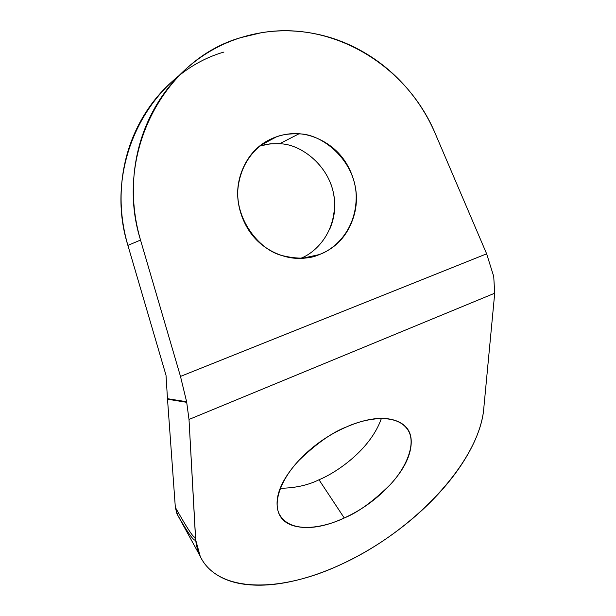 <?xml version="1.0" encoding="UTF-8"?>
<svg xmlns="http://www.w3.org/2000/svg" width="616" height="616" viewBox="0 0 616 616"><rect width="100%" height="100%" fill="white"/><g stroke="black" fill="none" stroke-linecap="round" stroke-linejoin="round"><path stroke-width="0.92" d="M280.357 488.28C295.21 488.057 308.092 485.216 318.996 479.772L344.252 517.979C327.188 526.387 291.276 535.727 279.317 514.198C272.511 500.893 282.467 477.485 299.091 460.26C316.809 443.243 332.632 432.124 346.554 426.903C364.518 418.526 397.59 411.842 408.601 431.085C416.039 444.436 406.09 467.921 390.005 484.877C372.896 501.617 357.65 512.651 344.252 517.979L318.996 479.772C336.02 472.811 370.308 450.08 381.366 418.518M303.095 258.127L319.196 254.608C310.048 258.974 297.682 259.298 282.105 255.571C258.22 249.78 233.664 216.955 238.276 185.932C242.758 155.602 263.217 141.141 276.599 136.775L261.169 145.022L276.599 136.775C282.613 134.481 290.02 133.518 298.798 133.895C321.313 133.487 354.978 159.444 356.202 195.418C356.756 230.469 333.787 249.673 319.196 254.608L303.095 258.127M176.984 513.898L175.337 507.376L177.685 515.115C188.126 533.402 194.132 541.687 195.688 539.993L194.641 537.137C192.893 536.998 186.463 527.073 175.337 507.376L167.514 399.214L175.337 507.376C186.463 527.073 192.893 536.998 194.641 537.137L195.457 537.044L189.004 419.45L494.717 293.208L483.475 411.603L494.717 293.208L189.004 419.45L195.688 539.993C197.135 552.775 202.248 562.947 211.034 570.493C219.812 578 231.216 582.628 245.245 584.368C259.236 586.093 274.682 585.108 291.568 581.412C308.416 577.723 325.595 571.748 343.097 563.486C360.583 555.232 377.385 545.26 393.501 533.564C409.617 521.868 424.131 509.116 437.06 495.31C449.996 481.489 460.514 467.382 468.599 452.991C476.699 438.569 481.658 424.77 483.475 411.603C476.73 464.364 412.82 531.161 343.097 563.486C282.128 592.831 218.064 593.678 200.262 556.456L195.688 539.993C194.132 541.687 188.126 533.402 177.685 515.115L180.195 519.688M223.939 52.052C149.773 73.335 102.379 164.195 127.897 245.384L166.012 375.26L167.475 398.683L166.012 375.26L127.897 245.384L140.525 240.078L180.488 376.415L186.617 401.74L167.475 398.683L167.514 399.214L186.725 402.317L167.514 399.214M167.475 398.683L186.617 401.74L189.004 419.45L186.617 401.74L180.488 376.415L486.64 253.823L493.724 276.469L494.717 293.208L493.724 276.469L486.64 253.823L435.404 133.918C407.315 65.727 332.748 20.243 261.045 32.794L240.756 37.638C259.829 31.678 279.271 29.614 299.076 31.431C318.865 33.279 337.691 38.731 355.555 47.779C373.396 56.841 389.181 68.799 402.895 83.645C416.593 98.506 427.435 115.261 435.404 133.918L486.64 253.823L180.488 376.415L140.525 240.078C113.76 154.801 163.371 59.606 240.756 37.638C221.668 43.628 204.343 53.253 188.781 66.513C173.227 79.818 160.668 95.903 151.113 114.776C141.595 133.68 135.89 153.992 134.003 175.706C132.163 197.428 134.342 218.888 140.525 240.078L127.897 245.384C121.999 225.202 119.928 204.758 121.691 184.053C123.508 163.356 128.975 143.982 138.084 125.934C147.232 107.923 159.251 92.539 174.143 79.795M329.906 228.775C336.043 214.183 336.375 199.245 330.884 183.968M279.826 143.644L269.877 143.875L259.837 146.069C265.288 144.221 271.849 143.459 279.51 143.805C300.57 143.505 332.062 166.697 334.419 200.315C336.144 233.233 315.038 252.86 300.947 258.235M276.599 136.775C261.192 142.096 250.034 152.514 243.127 168.037C236.29 183.63 235.866 199.7 241.849 216.239C247.917 232.74 258.543 244.729 273.727 252.214C288.904 259.598 304.058 260.399 319.196 254.608C334.265 248.802 344.999 238.253 351.397 222.969C357.773 207.7 358.096 192.069 352.367 176.068C346.623 160.068 336.413 148.202 321.745 140.487C307.022 132.771 291.969 131.531 276.599 136.775M346.554 426.903C365.919 418.611 381.866 416.37 394.386 420.197C406.706 424.062 412.266 432.355 411.088 445.083C409.917 457.696 402.864 470.994 389.92 484.969C377.069 498.906 361.846 509.909 344.252 517.979C326.596 526.126 311.18 529.059 298.021 526.788C284.738 524.501 277.762 517.209 277.1 504.904C276.546 492.43 283.067 478.432 296.658 462.924C310.464 447.385 327.096 435.373 346.554 426.903M195.688 539.993L195.457 537.044L194.641 537.137L195.688 539.993M279.317 514.198L278.763 513.29M199.584 555.078L176.931 513.775M298.798 133.895L279.51 143.805"/></g></svg>
